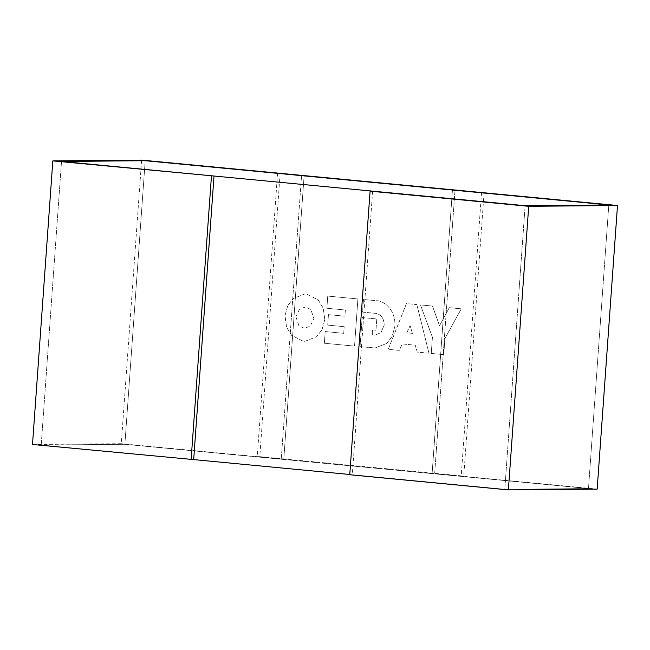 <?xml version="1.0" encoding="UTF-8"?>
<svg xmlns="http://www.w3.org/2000/svg" width="650" height="650" viewBox="0 0 650 650"><rect width="100%" height="100%" fill="white"/><g stroke="black" fill="none" stroke-linecap="round" stroke-linejoin="round"><path stroke-width="0.49" stroke-dasharray="3.25 2.44" d="M372.637 191.149L352.308 474.736L504.798 489.288L525.127 205.701L504.798 489.288L588.477 488.54L432.112 473.614L434.671 473.598L455 190.011L434.671 473.598L432.112 473.614L452.441 190.036L432.112 473.614L281.239 459.217L301.559 175.638L281.239 459.217L124.873 444.299L41.202 445.047L193.684 459.599L41.202 445.047L61.523 161.46L41.202 445.047L124.873 444.299L145.202 160.713L124.873 444.299L588.477 488.54L608.798 204.953L588.477 488.54L504.798 489.288L349.773 474.492M481.536 192.538L461.207 476.125L434.671 473.598L597.171 489.101M352.308 474.736L349.757 474.76M32.5 444.486L121.29 443.69L141.619 160.103M277.582 173.079L257.254 456.666L283.79 459.201L281.239 459.217L283.79 459.201L304.119 175.614L283.79 459.201L121.29 443.69M484.071 192.782L463.767 476.101L461.207 476.125M280.142 173.054L259.813 456.641L463.767 476.101M257.254 456.666L259.813 456.641M295.912 316.777L299.609 309.002L305.671 306.979L310.911 309.627L313.901 318.492L310.204 326.267L304.143 328.299L298.894 325.65L295.912 316.777M295.888 316.777L299.585 309.002L305.646 306.979L310.887 309.627L313.877 318.492L310.18 326.267L304.119 328.299L298.87 325.65L295.888 316.777M324.781 319.532L322.059 329.607L316.599 336.733L304.939 341.291L303.192 341.217L291.59 335.359L286.528 327.056L284.984 315.738L287.706 305.671L293.158 298.545L304.817 293.979L306.572 294.052L318.175 299.91L323.229 308.214L324.781 319.532L322.083 329.607L316.623 336.733L304.972 341.291L303.217 341.217L291.614 335.359L286.553 327.056L285.009 315.738L287.731 305.671L293.191 298.545L304.842 293.979L306.597 294.052L318.199 299.91L323.261 308.214L324.805 319.532M327.762 296.075L357.914 298.951L354.534 346.117L324.382 343.241L325.219 331.557L343.72 333.32L344.191 326.682L327.722 325.114L328.469 314.641L344.947 316.209L345.386 310.017L326.893 308.254L327.738 296.075L357.89 298.951L354.534 346.117M354.51 346.117L324.358 343.241L325.195 331.557L343.696 333.32L344.167 326.69L327.697 325.114L328.445 314.641L344.923 316.209L345.361 310.017L326.893 308.254M326.869 308.254L327.738 296.075M360.059 346.645L362.148 317.549L376.764 318.947L375.952 330.241L372.58 329.916L372.239 334.709L375.042 335.189L381.022 332.524L384.207 325.138C384.02 318.411 381.217 314.486 375.789 313.365L362.537 312.098L363.439 299.479L376.683 300.747C382.574 300.357 395.866 308.75 394.891 326.227L392.169 336.294L386.717 343.419L375.058 347.986L360.059 346.645L362.172 317.549L376.789 318.947L375.976 330.241L372.604 329.916L372.263 334.709L375.017 335.189L380.998 332.524L384.183 325.138C383.996 318.411 381.192 314.486 375.765 313.365L362.562 312.098L363.464 299.479L376.707 300.747C382.598 300.357 395.891 308.75 394.916 326.227L392.194 336.294L386.742 343.419L375.082 347.986L360.084 346.645M428.984 353.218L417.267 352.097L415.236 345.174L402.277 343.939L399.295 350.382L388.245 349.334L406.469 303.591L416.845 304.574L428.984 353.218L417.243 352.105L415.236 345.174L402.252 343.939L399.295 350.382M399.262 350.382L388.221 349.334L406.445 303.591L416.845 304.574M416.821 304.574L428.959 353.218M412.384 333.361L406.729 332.816L410.093 325.618L412.409 333.361L406.754 332.816L410.118 325.618L412.409 333.361M444.901 338.471L443.763 354.632L431.251 353.438L432.429 337.285L420.461 304.923L432.469 306.069L439.522 325.715L449.304 307.678L461.313 308.823L444.925 338.471L443.763 354.632L431.275 353.438L432.429 337.285L420.485 304.923L432.469 306.069L439.546 325.715L449.329 307.678L461.289 308.823L444.925 338.471"/><path stroke-width="0.97" d="M349.773 474.492L193.684 459.599L214.012 176.012L61.523 161.46L145.202 160.713L608.798 204.953L525.127 205.701L61.523 161.46L145.202 160.713L608.798 204.953L525.127 205.701L370.086 191.173L349.757 474.76L508.381 489.897L597.171 489.101L617.5 205.514L528.71 206.31L508.381 489.897M214.012 176.012L52.829 160.899L141.619 160.103L617.5 205.514M370.086 191.173L528.71 206.31M52.829 160.899L32.5 444.486L193.684 459.599M211.453 176.036L191.124 459.623"/></g></svg>
